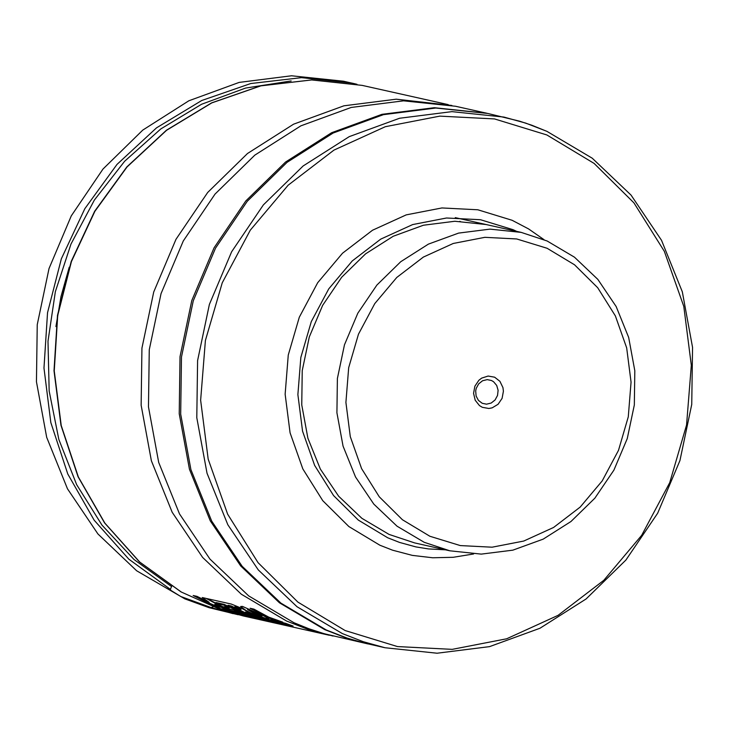 <?xml version="1.0" encoding="UTF-8"?>
<svg xmlns="http://www.w3.org/2000/svg" width="729" height="729" viewBox="0 0 729 729"><rect width="100%" height="100%" fill="white"/><g stroke="black" fill="none" stroke-linecap="round" stroke-linejoin="round"><path stroke-width="1.09" d="M333.025 636.043L307.647 629.236L286.661 621.081L241.363 594.253L202.626 557.43L172.181 512.268L151.377 460.774L141.144 405.233L141.936 348.116L153.728 291.983L175.981 239.312L207.701 192.456L247.496 153.5L293.577 124.185L343.897 105.814L396.221 99.19L451.825 105.459M181.366 592.076L139.695 562.032L104.867 523.121L78.34 476.976L61.227 425.526L54.247 370.943L57.7 315.511L71.433 261.556L94.87 211.337L127.037 166.959L166.567 130.3L211.82 102.88L260.882 85.858L311.711 79.944L362.158 85.384L311.647 79.935L260.772 85.84L211.665 102.853L166.394 130.254L126.846 166.905L94.67 211.237L71.223 261.419L57.482 315.338L54.01 370.742L60.972 425.299L78.058 476.73L104.566 522.893L139.394 561.84L181.084 591.939L220.65 609.617L243.267 615.95L220.65 609.617M213.87 606.455L211.219 607.585L180.692 596.477L170.951 590.426L170.349 589.342L171.67 586.307M414.737 542.941L389.067 534.421L361.885 518.319L338.639 496.221L320.377 469.121L307.893 438.22L301.751 404.887L302.234 370.624L309.306 336.935L322.665 305.323L341.71 277.211L365.584 253.847L393.241 236.251L423.44 225.225L454.832 221.261L486.033 224.523M445.428 549.821L428.47 548.928L415.913 546.905L399.565 542.431L387.7 537.774L358.322 520.087L333.563 495.565L314.655 465.43L302.562 431.204L297.879 394.599L300.84 357.447L311.301 321.607L328.743 288.884L352.28 260.927L380.738 239.121L412.687 224.568L446.531 217.998L480.566 219.739L513.088 229.699L516.724 231.394M473.604 553.985L453.192 557.293L432.661 557.767L412.35 555.389L392.594 550.195L379.882 545.219L348.89 526.566L322.774 500.695L302.836 468.92L290.078 432.816L285.139 394.207L288.265 355.023L299.3 317.224L317.689 282.715L342.521 253.218L372.528 230.227L406.235 214.873L441.92 207.947L477.823 209.779L512.123 220.286L528.607 228.933L543.989 239.641M384.976 647.735L363.315 641.72L342.32 633.565L297.022 606.738L258.285 569.914L227.831 524.743L207.027 473.249L196.794 417.699L197.595 360.582L209.378 304.44L231.631 251.769L263.36 204.904L303.155 165.957L349.246 136.633L399.565 118.253L451.889 111.637L503.894 117.068L525.718 123.11L546.868 131.32L592.258 158.22L631.05 195.099L661.522 240.306L682.326 291.828L692.55 347.368L691.739 404.458L679.938 460.573L657.667 513.207L625.919 560.027L586.089 598.965L539.943 628.261L489.533 646.632L437.09 653.22L384.976 647.735L362.614 642.623L347.195 638.103L326.209 629.956L280.902 603.12L242.165 566.296L211.72 521.135L190.916 469.631L180.683 414.09L181.485 356.973L193.267 300.831L215.52 248.161L247.249 201.304L287.044 162.348L333.126 133.033L383.454 114.653L435.778 108.029L487.774 113.46L519.495 121.151L531.76 125.215L546.741 131.284M293.978 622.73L248.68 595.894L209.943 559.079L179.498 513.909L158.694 462.414L148.47 406.873L149.263 349.756L161.045 293.614L183.298 240.953L215.028 194.096L254.822 155.14L300.904 125.825L351.223 107.445L403.547 100.83L455.543 106.261L486.999 113.287L434.311 107.701L381.987 114.325L331.659 132.705L285.577 162.02L245.782 200.976L214.053 247.833L191.8 300.503L180.017 356.645L179.225 413.762L189.458 469.303L210.253 520.807L240.707 565.968L279.444 602.792L324.742 629.628L345.737 637.775L367.398 643.789L324.186 633.72L308.896 628.763L293.978 622.73M238.201 614.747L209.068 607.685L184.902 598.892L136.651 570.771L97.923 533.956L67.478 488.804L46.683 437.309L36.45 381.777L37.243 324.669L49.025 268.536L71.278 215.875L102.999 169.037L142.784 130.09L188.866 100.775L239.176 82.404L291.5 75.78L343.487 81.211L356.973 84.291L351.907 83.097L301.514 77.648L250.758 83.534L201.742 100.502L156.525 127.848L117.005 164.417L84.828 208.694L61.345 258.804L47.54 312.677L43.977 368.036L50.83 422.574L67.788 474.014L94.159 520.187L128.833 559.17L170.349 589.342M459.808 221.297L460.446 221.58M221.024 606.437L229.298 610.146L225.525 609.298L214.791 604.377L218.992 606.765L216.522 606.209L208.649 602.856L219.948 608.059L216.322 607.239L193.158 595.502L196.967 596.358L209.177 602.318L202.243 597.543L206.161 598.418L221.024 606.437M249.755 612.879L261.72 617.417L257.182 616.406L245.545 611.977L252.89 615.44L249.099 614.593L231.303 605.972L228.013 605.234L245.81 613.864L242.001 613.007L224.213 604.377L215.984 602.537L218.49 603.904L223.776 605.088L229.243 607.895L223.994 606.719L228.04 608.651L233.717 609.918L239.467 612.442L230 610.319L206.79 598.564L231.312 604.068L241.554 608.25L249.755 612.879M239.376 609.125L234.829 606.692L240.543 608.952L241.117 609.426L239.376 609.125M264.235 616.123L268.837 618.839L265.757 618.402L251.824 613.344L246.01 610.474L240.634 606.482L242.529 606.419L264.235 616.123M260.171 615.212L261.948 616.333L260.627 616.105L255.679 614.21L247.541 609.572L260.171 615.212M268.791 617.153L282.77 622.147L273.311 620.024L250.102 608.259L253.911 609.116L268.791 617.153M226.582 611.148L219.028 608.378L285.568 623.304L293.113 626.074L226.582 611.148M482.361 407.329L488.867 408.477L492.175 407.839L498.089 404.276L502.099 398.344L503.411 391.2L502.955 387.618L499.921 381.322L494.626 377.194L488.111 376.046L481.678 378.114L478.889 380.246L474.88 386.188L473.568 393.323L475.208 400.257L479.482 405.606L482.361 407.329M482.243 403.292L486.544 404.176L491.191 403.046L495.091 399.957L497.533 395.437L498.107 390.307L496.704 385.45L493.569 381.732L491.51 380.52L487.218 379.627L482.562 380.757L478.671 383.855L476.219 388.366L475.682 390.908L476.11 396.02L478.434 400.403L482.243 403.292M345.145 630.549L297.888 602.099L258.048 562.651L227.639 514.182L208.175 459.115L200.639 400.23L205.405 340.452L222.245 282.806L250.293 230.173L288.165 185.184L333.946 150.11L385.34 126.7L439.787 116.13L494.535 118.927L546.85 134.956L594.108 163.414L633.929 202.862L664.338 251.332L683.793 306.39L691.32 365.275L686.554 425.034L669.723 482.68L641.675 535.314L603.822 580.293L558.04 615.367L506.655 638.786L452.217 649.357L397.469 646.568L345.145 630.549M233.016 613.645L211.219 607.585M171.57 586.544L134.018 559.508L102.005 525.144L76.654 484.657L58.839 439.441L49.171 391.072L47.996 341.227L55.358 291.646L70.986 244.042L94.36 200.065L124.641 161.255L160.799 128.942L201.569 104.265L245.536 88.081L291.172 80.937M55.933 326.583L60.999 296.548L69.228 267.206M521.199 232.387L547.124 240.989L574.479 257.191L597.835 279.38L616.16 306.535L628.671 337.454L634.813 370.76L634.33 404.969L627.259 438.585L613.909 470.123L594.855 498.189L570.935 521.536L543.196 539.132L512.851 550.158L481.268 554.113L449.848 550.805L424.232 542.303L397.05 526.201L373.804 504.104L355.533 477.003L343.049 446.093L336.916 412.769L337.39 378.497L344.471 344.808L357.821 313.197L376.866 285.085L400.75 261.711L428.397 244.124L458.605 233.098L489.997 229.125L521.199 232.387L455.279 217.643M429.882 536.262L402.417 519.731L379.271 496.804L361.602 468.638L350.294 436.644L345.911 402.417L348.681 367.689L358.468 334.192L374.77 303.601L396.776 277.457L423.376 257.073L453.247 243.468L484.876 237.326L516.697 238.957L547.096 248.27L574.552 264.8L597.698 287.727L615.367 315.894L626.676 347.888L631.059 382.105L628.28 416.842L618.502 450.331L602.2 480.921L580.202 507.065L553.603 527.45L523.732 541.055L492.102 547.197L460.291 545.574L429.882 536.262M448.217 104.621L362.158 85.384M329.308 635.251L243.267 615.95M368.181 643.962L367.398 643.789M449.848 550.805L414.683 542.923"/></g></svg>
